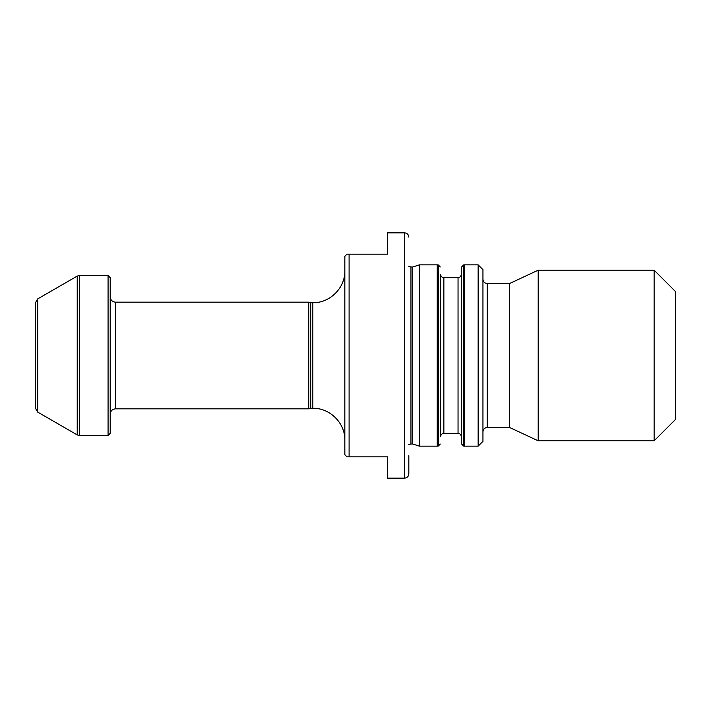 <?xml version="1.0" encoding="UTF-8"?>
<svg xmlns="http://www.w3.org/2000/svg" width="711" height="711" viewBox="0 0 711 711"><rect width="100%" height="100%" fill="white"/><g stroke="black" fill="none" stroke-linecap="round" stroke-linejoin="round"><path stroke-width="1.07" d="M404.559 478.148L404.559 232.853L387.495 232.853L387.495 254.183L349.101 254.183L349.101 456.817L346.968 456.817L387.495 456.817L387.495 478.148L404.559 478.148C407.127 477.916 408.549 476.494 408.825 473.882L408.825 455.707M437.247 355.5L437.247 264.848L419.49 264.848L419.49 446.153L437.247 446.153L437.247 355.5M412.727 444.02L410.958 444.02L410.958 266.981L412.727 266.981L412.727 444.02L419.49 446.153M349.101 254.183L346.968 254.183L344.835 256.315L344.835 454.685L346.968 456.817M312.84 408.292L312.84 302.708L310.707 302.708L310.707 408.292L312.84 408.292C329.931 407.847 345.279 423.187 344.835 440.287M310.707 302.708L308.716 302.175L308.716 408.825L310.707 408.292M110.205 277.645L110.205 433.355L108.072 435.488L108.072 275.512L110.205 277.645M108.072 435.488L79.356 435.488L79.356 275.512L77.223 276.081L77.223 434.919L37.683 412.087L37.683 298.913L35.55 302.602L35.55 408.398L35.55 334.17M461.243 274.615L461.243 436.385C460.959 434.519 459.893 433.506 458.044 433.355L458.044 277.645C459.893 277.494 460.959 276.481 461.243 274.615L461.643 266.954L463.59 264.936L463.59 446.064L464.656 446.153L464.656 264.848L478.148 264.848L478.148 446.153L482.947 441.353L482.947 269.647L478.148 264.848M675.45 291.51L675.45 419.49L654.12 440.82L654.12 270.18L675.45 291.51M509.609 283.511L509.609 427.489L487.213 427.489L487.213 283.511L509.609 283.511L538.2 270.18L538.2 440.82L654.12 440.82M308.716 302.175L115.538 302.175L115.538 408.825L308.716 408.825M461.643 266.954L461.643 444.046L463.59 446.064M458.044 277.645L443.86 277.645L443.86 433.355L458.044 433.355M443.86 277.645C441.975 277.459 440.909 276.455 440.66 274.615L440.66 436.385C440.909 434.545 441.975 433.541 443.86 433.355M440.66 274.615L440.66 436.385M440.26 266.954L438.314 264.936L438.314 446.064L440.26 444.046M412.727 266.981L419.49 264.848M410.958 266.981L408.825 266.412M410.958 444.02L408.825 444.588M404.559 232.853C407.127 233.084 408.549 234.506 408.825 237.119M312.84 302.708C329.931 303.153 345.279 287.813 344.835 270.713M115.538 302.175C112.302 301.855 110.525 300.078 110.205 296.843M115.538 408.825C112.302 409.145 110.525 410.922 110.205 414.158M79.356 275.512L108.072 275.512M79.356 435.488L77.223 434.919M37.683 298.913L77.223 276.081M37.683 412.087L35.55 408.398M463.59 264.936L464.656 264.848M461.243 436.385L461.643 444.046M438.314 264.936L437.247 264.848M438.314 446.064L437.247 446.153M538.2 270.18L654.12 270.18M509.609 427.489L538.2 440.82M487.213 283.511C484.644 283.28 483.222 281.858 482.947 279.245M487.213 427.489C484.644 427.72 483.222 429.142 482.947 431.755M464.656 446.153L478.148 446.153"/></g></svg>
